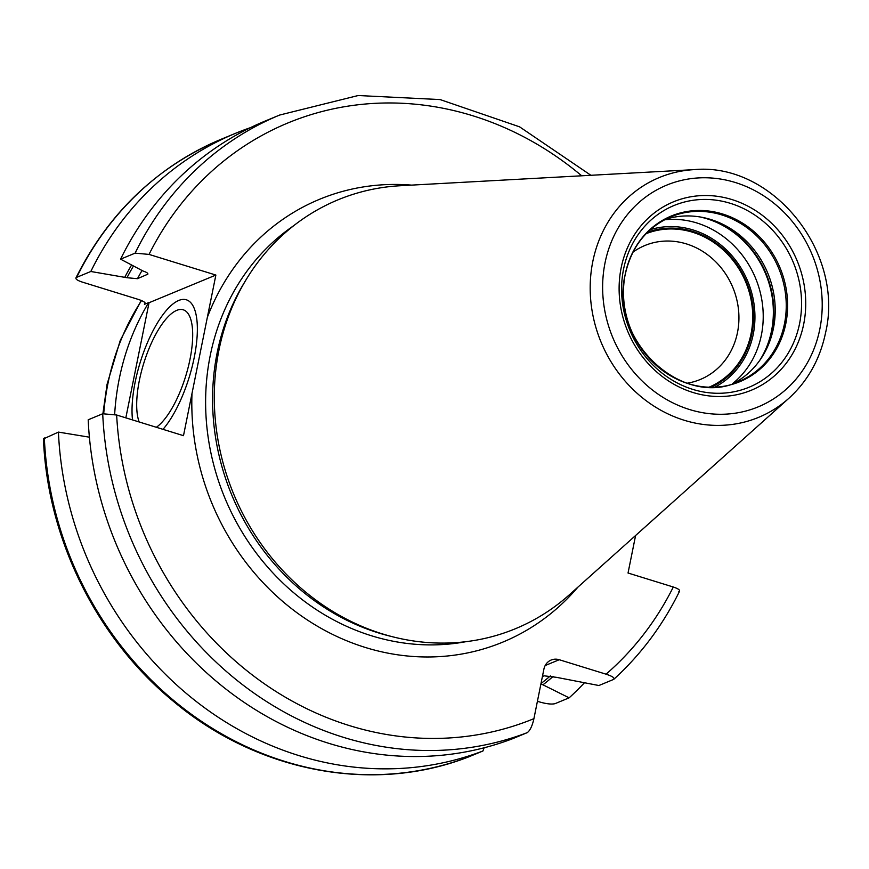 <?xml version="1.0" encoding="UTF-8"?>
<svg xmlns="http://www.w3.org/2000/svg" width="869" height="869" viewBox="0 0 869 869"><rect width="100%" height="100%" fill="white"/><g stroke="black" fill="none" stroke-linecap="round" stroke-linejoin="round"><path stroke-width="1.3" d="M245.949 279.948L243.841 283.457A229.144 206.257 -112.5 0 0 217.185 352.695A229.144 206.257 67.5 0 0 389.801 636.075L393.766 637.064A232.066 208.886 67.5 0 1 218.955 350.077A232.066 208.886 -112.5 0 1 245.949 279.948A232.066 208.886 -112.5 0 1 400.261 185.738L694.19 169.629A129.785 116.826 -112.5 0 0 592.799 261.526A129.785 116.826 67.5 0 0 649.773 403.325A129.785 116.826 67.5 0 0 788.856 398.306C807.812 381.024 820.043 359.19 825.55 332.816C844.82 252.542 772.65 162.221 694.19 169.629M393.766 637.064A232.066 208.886 67.5 0 0 569.521 594.646L788.856 398.306M125.831 417.859L149.044 302.727L215.87 275.06L183.489 435.673L116.652 415.013L102.716 413.763L88.193 419.781A332.718 299.49 -112.5 0 0 512.699 738.672L527.222 732.654C530.047 730.633 532.284 725.973 533.914 718.663L543.885 669.195A14.143 12.731 -112.5 0 1 551.142 660.038A14.143 12.731 -112.5 0 1 559.245 659.723L606.051 674.181C612.721 676.364 615.176 678.135 613.416 679.504L598.882 685.522L556.497 677.342L544.113 675.81L542.408 676.506M156.355 427.287A62.85 21.942 -72.8 0 0 189.985 359.375A62.85 21.942 -72.8 0 0 183.24 309.798A62.85 21.942 -72.8 0 0 139.388 380.318A62.85 21.942 -72.8 0 0 139.17 421.976M149.044 302.727L148.653 302.608A251.402 226.298 -112.5 0 0 119.249 378.83A251.402 226.298 67.5 0 0 114.654 414.459M147.849 274.18L137.465 278.688L126.961 277.722L90.821 271.486L76.711 277.33A332.718 299.49 -112.5 0 1 221.302 139.203C156.952 166.652 108.495 212.905 75.907 277.961L76.711 277.33C74.745 278.58 76.57 280.166 82.207 282.067L138.714 299.533C144.536 301.543 146.448 303.151 144.439 304.346L148.653 302.608M145.188 303.792L144.439 304.346A251.402 226.298 -112.5 0 1 145.21 303.075M147.828 273.583A293.309 264.013 -112.5 0 0 147.263 274.626C148.718 273.67 147.328 272.475 143.092 271.052L120.574 259.168A332.718 299.49 -112.5 0 1 265.175 121.041L279.699 115.034A332.718 299.49 -112.5 0 0 135.108 253.151L120.574 259.168M135.108 253.151L149.033 254.411L215.87 275.06M89.398 437.183L58.429 432.099L43.45 438.91C47.393 538.693 96.622 638.313 172.985 700.968C257.343 772.161 373.398 794.266 468.782 756.845L482.936 750.99A332.718 299.49 -112.5 0 1 58.429 432.099M537.411 701.283L539.214 701.837C546.232 703.89 551.5 704.498 555.019 703.673L569.13 697.84L542.951 684.815A303.39 273.094 67.5 0 0 553.129 676.451M678.798 591.756C680.753 590.486 678.928 588.91 673.301 587.009L628.037 573.019L635.597 535.489M124.886 277.081A303.39 273.094 -112.5 0 1 131.48 265.175M540.866 684.175L542.951 684.815M90.821 271.486A332.718 299.49 -112.5 0 1 235.412 133.359A332.718 299.49 -112.5 0 1 250.478 127.645M679.601 591.126C662.928 625.083 641.029 654.444 613.916 679.21L613.416 679.504M484.12 747.796L482.936 750.99M584.37 682.849A332.718 299.49 -112.5 0 1 569.13 697.84M632.98 252.14A72.485 65.251 -112.5 0 1 644.852 245.525A72.485 65.251 -112.5 0 1 714.036 260.168A72.485 65.251 -112.5 0 1 737.477 332.555A72.485 65.251 67.5 0 1 700.295 379.481A72.485 65.251 67.5 0 1 687.227 383.196M709.56 386.977A82.968 74.68 67.5 0 0 751.066 333.707A82.968 74.68 -112.5 0 0 724.692 251.282A82.968 74.68 -112.5 0 0 646.101 233.685M665.219 219.401A89.083 80.187 -112.5 0 1 706.312 218.249A89.083 80.187 -112.5 0 1 773.421 328.428A89.083 80.187 67.5 0 1 763.058 355.345A89.083 80.187 67.5 0 1 733.164 383.566M711.646 386.987A83.826 75.462 67.5 0 0 751.848 333.946A83.826 75.462 67.5 0 0 725.941 251.38A83.826 75.462 67.5 0 0 647.568 232.197M132.512 419.923A73.322 25.603 107.2 0 1 135.173 382.067A73.322 25.603 107.2 0 1 186.335 299.794A73.322 25.603 107.2 0 1 194.2 357.637A73.322 25.603 107.2 0 1 163.014 429.34M605.041 262.84A119.933 107.962 67.5 0 0 689.53 409.527A119.933 107.962 67.5 0 0 819.804 329.188A119.933 107.962 -112.5 0 0 735.304 182.501A119.933 107.962 -112.5 0 0 605.041 262.84M621.161 267.815A101.934 91.756 -112.5 0 1 731.872 199.544A101.934 91.756 -112.5 0 1 803.684 324.213A101.934 91.756 -112.5 0 1 692.962 392.484A101.934 91.756 -112.5 0 1 621.161 267.815M466.121 641.648A229.144 206.257 67.5 0 1 210.222 355.573A229.144 206.257 -112.5 0 1 293.896 225.56M191.995 393.461A239.627 215.697 67.5 0 0 331.002 633.62A239.627 215.697 67.5 0 0 577.95 587.096M141.571 300.565A251.402 226.298 67.5 0 0 107.941 383.511A251.402 226.298 67.5 0 0 103.737 413.481M137.465 278.688A293.309 264.013 -112.5 0 1 141.919 270.693M126.961 277.722A301.163 271.085 -112.5 0 1 133.359 266.207M540.996 683.545A301.163 271.085 67.5 0 0 550.381 675.908M116.652 415.013A322.247 290.061 67.5 0 0 533.914 718.663M207.365 317.272A239.627 215.697 -112.5 0 1 411.558 185.119M149.033 254.411A322.247 290.061 -112.5 0 1 581.687 175.788M606.051 674.181A322.247 290.061 67.5 0 0 673.301 587.009M545.178 665.545L559.245 659.723M44.33 437.933A332.718 299.49 67.5 0 0 468.825 756.823M102.716 413.763A332.718 299.49 67.5 0 0 527.222 732.654M715.35 386.868A85.368 76.852 67.5 0 0 753.227 334.38A85.368 76.852 -112.5 0 0 728.168 251.608A85.368 76.852 -112.5 0 0 650.273 229.666M732.295 383.848A91.658 82.501 67.5 0 0 761.385 335.065A91.658 82.501 -112.5 0 0 664.405 219.824M700.142 216.978A91.658 82.501 -112.5 0 1 771.52 330.872A91.658 82.501 67.5 0 1 759.593 360.602M762.189 356.735A91.441 82.316 67.5 0 0 771.987 330.546A91.441 82.316 -112.5 0 0 704.716 217.869M738.769 381.524A89.083 80.187 67.5 0 0 784.457 323.855A89.083 80.187 -112.5 0 0 755.65 234.891A89.083 80.187 -112.5 0 0 670.629 216.892C646.655 227.526 631.546 246.633 625.289 274.235C608.637 340.094 682.23 408.984 738.769 381.524M625.278 274.061A89.648 80.698 -112.5 0 1 722.65 214.013A89.648 80.698 -112.5 0 1 785.804 323.659A89.648 80.698 67.5 0 1 688.433 383.707A89.648 80.698 67.5 0 1 625.278 274.061M623.562 269.173A98.306 88.486 67.5 0 0 692.821 389.399A98.306 88.486 67.5 0 0 799.589 323.55A98.306 88.486 -112.5 0 0 730.34 203.324A98.306 88.486 -112.5 0 0 623.562 269.173M102.9 413.698L107.061 384.337L120.28 340.355L141.267 300.435M235.412 133.359L221.302 139.203M590.898 175.288L519.586 126.841L440.116 99.577L358.18 95.525L279.699 115.034"/></g></svg>
